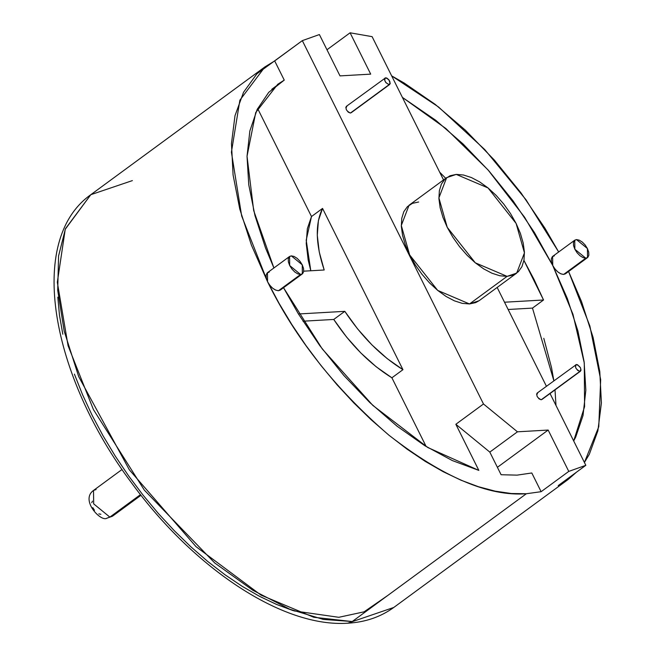 <?xml version="1.0" encoding="UTF-8"?>
<svg xmlns="http://www.w3.org/2000/svg" width="656" height="656" viewBox="0 0 656 656"><rect width="100%" height="100%" fill="white"/><g stroke="black" fill="none" stroke-linecap="round" stroke-linejoin="round"><path stroke-width="0.98" d="M140.991 495.28L112.447 516.231L106.879 518.207L109.855 517.108L93.677 503.865L93.513 490.434L93.677 503.865L109.855 517.108L140.474 494.632L109.855 517.108L112.447 516.231L106.797 518.215M567.916 479.651L558.19 485.604L576.517 472.156L567.916 479.651L393.772 607.464L347.754 623.2L393.772 607.464C380.636 616.976 365.294 622.216 347.754 623.2C282.687 627.743 194.184 568.457 132.086 483.595C51.143 375.847 26.133 240.399 90.815 194.693L65.247 229.256L57.318 282.277L68.076 345.737L93.423 409.582L144.345 490.139L214.758 562.987L252.839 590.269L289.706 609.203L323.293 619.42L352.223 621.552L526.358 493.738L352.223 621.552L313.732 617.263L261.031 595.123L196.07 546.702L129.355 469.819L78.704 376.626L64.198 331.182L57.712 290.329L58.581 255.922L65.452 228.714L90.815 194.693L132.373 180.605M293.929 610.884L338.775 617.304L364.096 611.827L387.811 595.427M269.214 272.101L267.164 272.945L266.131 275.085L266.27 278.177L267.566 281.76L251.387 245.049L239.784 209.108L233.085 174.955L231.47 143.533L234.996 115.702L243.548 92.25L256.906 73.816L302.326 40.631L483.488 403.989L455.846 424.276L478.839 470.401L427.802 447.531L372.797 405.375L322.293 348.984L283.523 287.705L298.39 313.896L319.816 345.663L343.842 375.478L369.812 402.563L397.028 426.17L424.768 445.67L452.287 460.553L478.839 470.401L455.846 424.276L489.811 452.099L517.453 431.812L548.162 430.057L497.396 467.318L548.162 430.057L568.768 471.402L585.833 465.317L558.19 485.604L585.833 465.317L568.768 471.402L541.126 491.688L526.358 493.738L511.237 493.509L495.206 491.164L478.413 486.711L461.02 480.208L443.202 471.713L425.129 461.307L406.966 449.081L388.901 435.174L371.099 419.701L353.732 402.817L336.963 384.695L320.964 365.49L305.885 345.4L291.871 324.613L279.062 303.334L267.566 281.76L269.821 285.294L272.691 288.238L275.733 290.132L278.488 290.706L280.243 290.116L302.35 273.88L300.596 274.479L278.488 290.706L280.538 289.862M289.575 256.471L267.459 272.699L267.566 281.76L241.679 216.029L231.404 152.176L239.891 100.171L264.958 66.879L274.684 60.926L302.326 40.631L483.488 403.989L517.453 431.812L548.162 430.057L568.768 471.402L541.126 491.688L531.795 472.976L517.084 475.133L531.795 472.976L541.126 491.688L526.358 493.738C488.745 496.666 442.923 477.142 388.901 435.174C335.552 389.197 295.11 338.061 267.566 281.76C270.764 287.353 274.405 290.329 278.488 290.706L300.596 274.479L289.681 265.532L289.575 256.471L291.321 255.873L302.244 264.819L302.35 273.88M554.386 255.824L552.336 256.668L551.302 258.8L551.45 261.892L552.746 265.483L534.484 232.626L513.058 200.867L489.032 171.044L463.062 143.967L435.846 120.36L402.399 97.4L445.891 128.543L487.974 169.847L524.529 217.144L552.746 265.483L572.959 314.273L584.283 363.014L584.578 406.704L573.68 440.955L575.722 437.052L583.02 415.543L585.841 390.222L584.119 361.759L577.903 330.927L567.35 298.546L552.746 265.483L555.001 269.009L557.862 271.953L560.905 273.855L563.66 274.421L565.415 273.831L587.53 257.595L585.775 258.193L563.66 274.421L565.71 273.577M574.746 240.186L552.631 256.414L552.746 265.483C555.944 271.067 559.576 274.052 563.66 274.421L585.775 258.193L574.861 249.247L574.746 240.186L576.501 239.588L587.415 248.534L587.53 257.595M541.954 399.463L580.544 371.157L541.192 399.783L539.043 398.864L537.149 396.47L536.616 393.994L537.756 392.887C535.903 395.355 537.051 397.651 541.192 399.783L579.896 371.378C575.747 369.246 574.607 366.95 576.46 364.482C580.601 366.614 581.749 368.91 579.896 371.378L581.036 370.271L580.503 367.795L577.477 364.695L575.697 364.802L575.312 365.589L575.845 368.065L577.747 370.46L579.896 371.378M351.157 112.75L389.746 84.435L350.394 113.062L348.246 112.143L346.352 109.749L345.819 107.272L346.958 106.174C345.105 108.642 346.253 110.938 350.394 113.062L389.098 84.657C384.949 82.533 383.809 80.237 385.662 77.769C389.803 79.893 390.951 82.189 389.098 84.657L390.238 83.558L388.869 79.77L386.679 77.982L384.9 78.08L384.572 80.016L385.884 82.656L389.098 84.657M479.216 300.628L475.723 302.596L469.499 303.958L479.11 300.702L516.698 273.109L507.088 276.365L469.499 303.958L462.291 303.367L454.387 300.833L446.088 296.463L437.708 290.419L429.573 282.933L421.997 274.306L415.273 264.852L409.656 254.938L405.351 244.959L402.546 235.283L401.333 226.287L401.759 218.317L403.817 211.675L407.417 206.624L412.427 203.352L418.659 201.991M446.638 177.661L409.049 205.246L401.3 225.5L409.656 254.938L437.708 290.419L469.499 303.958L507.088 276.365L475.305 262.826L447.244 227.353L438.897 197.907L446.638 177.661L456.248 174.398L488.039 187.944L516.1 223.417L524.447 252.855L516.698 273.109M568.588 271.502L589.859 325.95L600.666 379.619L598.772 426.728L584.414 462.472L589.326 454.28L597.878 430.828L601.404 402.997L599.789 371.575L593.09 337.414L581.487 301.481L568.588 271.502M391.665 75.875L438.503 106.953L484.751 149.56L525.923 199.645L558.674 251.986L544.988 228.28L521.11 193.044L494.321 160.039L465.375 130.175L435.076 104.279L404.252 83.074L391.665 75.875M350.091 32.8L372.108 36.654L350.091 32.8L370.706 74.136L339.997 75.891L319.39 34.555L302.326 40.631L319.39 34.555L339.997 75.891L370.706 74.136L350.091 32.8L326.975 49.766L350.091 32.8M489.811 452.099L501.094 474.731L517.084 475.133L501.094 474.731L489.811 452.099L455.846 424.276L483.488 403.989L517.453 431.812L489.811 452.099M284.253 80.106L271.797 89.249L284.253 80.106L268.714 92.365L257.152 109.478L249.854 130.979L247.033 156.3L248.755 184.762L254.971 215.603L265.524 247.984L273.905 267.968L253.692 210.592L247.033 156.243L255.742 112.504L277.734 84.296L284.253 80.106L274.684 60.926L284.253 80.106M445.727 178.325L439.684 172.184M543.537 299.989L523.923 260.407L533.951 279.276L543.537 299.989L532.483 308.099L543.537 299.989L504.513 302.219L543.537 299.989M555.993 405.465L555.009 389.894L555.993 405.465M543.791 338.316L551.516 367.549L553.869 380.808L532.483 308.099L508.138 309.493L532.483 308.099M426.162 446.531L391.894 377.799L376.183 366.77L360.874 353.002L346.548 337.028L333.748 319.447L302.974 321.21L333.748 319.447C350.55 344.703 369.935 364.154 391.894 377.799L402.948 369.681C380.988 356.044 361.604 336.594 344.802 311.338L333.748 319.447L344.802 311.338L357.602 328.91L371.927 344.892L387.245 358.652L402.948 369.681L322.547 208.419L311.493 216.537L257.628 108.502L311.493 216.537L306.204 240.178L310.796 270.764L308.189 260.088L306.229 243.401L307.344 228.698L311.493 216.537L322.547 208.419L318.406 220.58L317.283 235.291L319.242 251.97L324.195 269.993C315.577 244.27 315.028 223.745 322.547 208.419L402.948 369.681L391.894 377.799L426.162 446.531M324.195 269.993L303.728 271.166L324.195 269.993M298.439 313.978L344.802 311.338L298.439 313.978M293.076 610.605L276.504 604.414L259.514 596.312L242.285 586.39L224.975 574.746L207.755 561.487L190.789 546.743L174.234 530.647L158.252 513.369L143.008 495.067L128.633 475.92L115.276 456.109L103.066 435.822L92.111 415.264L82.525 394.633L74.399 374.117M62.82 334.232L59.475 315.249L57.818 297.152M100.885 514.279L98.843 513.853M94.472 510.27L92.799 507.654M91.733 502.709L92.496 501.127M585.833 465.317L550.048 393.543L585.833 465.317M546.423 386.277L497.158 287.459L546.423 386.277M443.546 179.933L372.108 36.654L443.546 179.933M456.248 174.398L450.024 175.759L445.014 179.031L441.406 184.082L439.356 190.724L438.921 198.694L440.135 207.69L442.948 217.366L447.244 227.353L452.861 237.259L459.594 246.713L467.17 255.34L475.305 262.826L483.677 268.87L491.984 273.24L499.888 275.774L507.088 276.365L513.32 275.003L518.33 271.732L521.93 266.68L523.988 260.047L524.415 252.076L523.201 243.081L520.397 233.405L516.1 223.417L510.475 213.512L503.751 204.057L496.174 195.422L488.039 187.944L479.659 181.901L471.361 177.53L463.456 174.996L456.248 174.398M346.311 106.395L385.662 77.769M537.108 393.108L576.46 364.482M576.501 239.588L574.451 240.432L573.418 242.572L573.557 245.664L574.861 249.247L577.108 252.781L579.978 255.725L583.02 257.619L585.775 258.193L587.825 257.349L588.858 255.217L588.711 252.117L587.415 248.534L585.168 245L582.298 242.064L579.256 240.162L576.501 239.588M291.321 255.873L294.085 256.447L297.127 258.341L299.989 261.285L302.244 264.819L303.539 268.402L303.679 271.502L302.654 273.634L300.596 274.479L297.84 273.905L294.798 272.002L291.936 269.067L289.681 265.532L288.386 261.949L288.238 258.849L289.271 256.717L291.321 255.873M122.049 469.483L93.513 490.434L96.112 489.548M264.958 66.879L90.815 194.693M106.879 518.207C101.04 522.274 79.95 500.175 93.513 490.434"/></g></svg>
